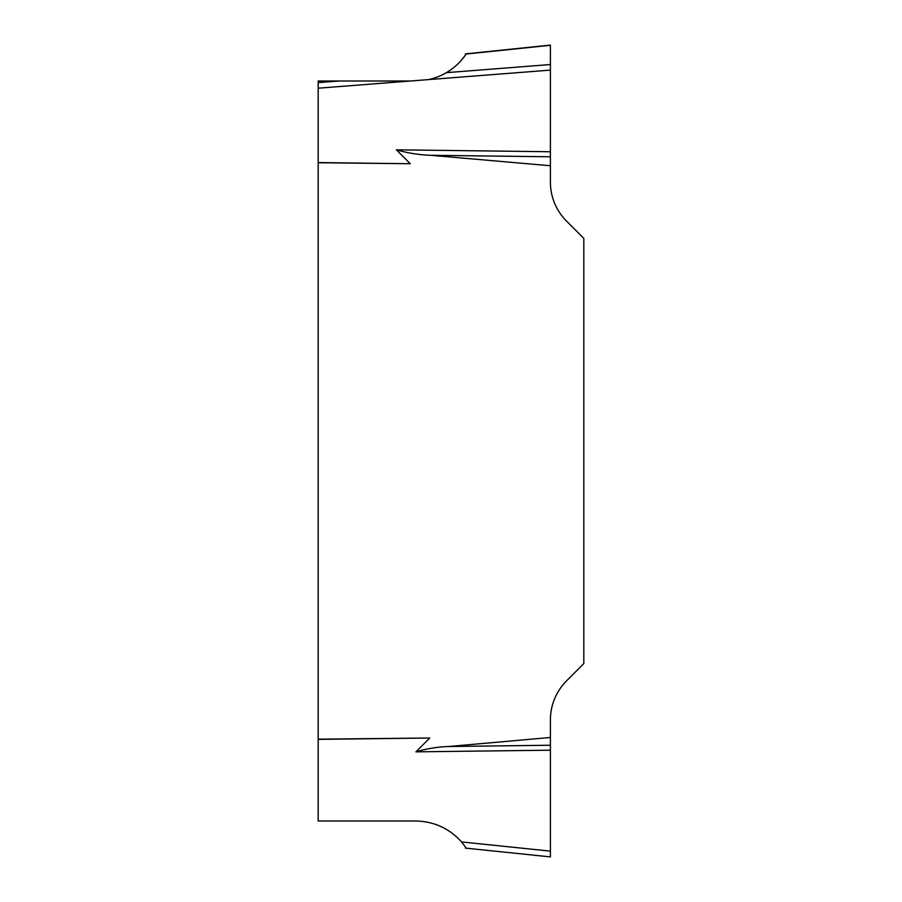 <?xml version="1.0" encoding="UTF-8"?>
<svg xmlns="http://www.w3.org/2000/svg" width="902" height="902" viewBox="0 0 902 902"><rect width="100%" height="100%" fill="white"/><g stroke="black" fill="none" stroke-linecap="round" stroke-linejoin="round"><path stroke-width="1.35" d="M415.935 751.851C426.556 748.694 437.493 746.901 448.745 746.506L550.4 737.475L550.4 750.193L415.935 751.851L429.769 738.005L318.18 739.178L318.18 821L415.653 821C433.963 821.372 449.264 828.352 461.542 841.938L550.4 851.127L550.4 856.9M318.18 739.178L318.18 162.732L410.275 163.724L396.384 149.811L550.4 151.75L550.4 182.103A55.225 55.225 0 0 0 566.58 221.148L583.819 238.387L583.819 663.613L566.58 680.852A55.225 55.225 0 0 0 550.4 719.897L550.4 737.475M550.4 45.292L466.142 54.03C460.978 61.697 454.394 67.909 446.411 72.645L550.4 64.538L550.4 70.108L550.4 45.292L550.4 70.108L318.18 88.204L318.18 162.732M318.18 88.204L318.18 82.634L339.152 81L318.18 81L318.18 82.634M550.4 750.193L550.4 851.127M318.18 739.381L429.769 738.005M318.18 162.563L410.275 163.724M550.4 70.108L550.4 151.807L550.4 70.108M410.647 81L339.152 81M550.4 165.754L430.423 155.279C418.765 154.851 407.411 153.024 396.384 149.811M550.4 156.79L430.423 155.279M465.657 54.751L461.542 60.062M428.63 79.601C435.519 77.967 441.45 75.644 446.411 72.645M550.4 745.244L448.745 746.506M466.165 847.993L461.542 841.938M550.276 45.111L465.398 53.894M550.276 856.889L465.398 848.106"/></g></svg>
